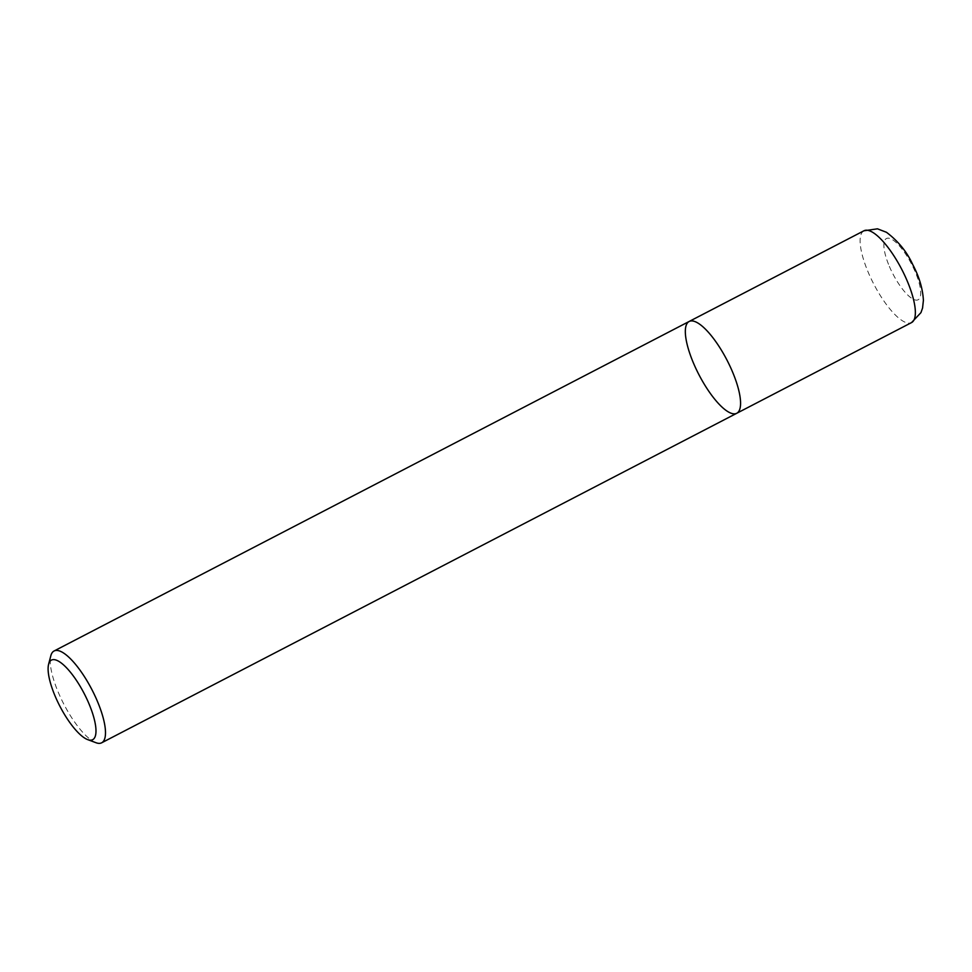 <?xml version="1.0" encoding="UTF-8"?>
<svg xmlns="http://www.w3.org/2000/svg" width="972" height="972" viewBox="0 0 972 972"><rect width="100%" height="100%" fill="white"/><g stroke="black" fill="none" stroke-linecap="round" stroke-linejoin="round"><path stroke-width="0.73" stroke-dasharray="4.86 3.65" d="M736.764 413.27A51.71 15.807 62.6 0 1 732.596 413.659A51.71 15.807 62.6 0 1 696.086 368.935A51.71 15.807 62.6 0 1 689.136 321.489M95.924 742.693A51.71 15.807 62.6 0 1 63.848 704.178A51.71 15.807 62.6 0 1 50.823 655.772M863.926 230.789A51.71 15.807 -117.4 0 0 868.3 272.488A51.71 15.807 -117.4 0 0 907.386 322.959A51.71 15.807 -117.4 0 0 911.554 322.583M889.344 266.328A34.47 10.534 -117.4 0 0 920.132 297.25A34.47 10.534 -117.4 0 0 897.448 243.814A34.47 10.534 -117.4 0 0 889.344 266.328"/><path stroke-width="1.46" d="M689.136 321.489A51.71 15.807 62.6 0 1 726.983 360.102A51.71 15.807 62.6 0 1 736.764 413.27A51.71 15.807 62.6 0 1 732.596 413.659A51.71 15.807 62.6 0 1 696.086 368.935A51.71 15.807 62.6 0 1 689.136 321.489A51.71 15.807 62.6 0 1 726.983 360.102A51.71 15.807 62.6 0 1 736.764 413.27L911.554 322.583A51.71 15.807 -117.4 0 0 901.773 269.402A51.71 15.807 -117.4 0 0 863.926 230.789L54.068 650.997A51.71 15.807 62.6 0 1 91.903 689.61A51.71 15.807 62.6 0 1 101.683 742.79A51.71 15.807 62.6 0 1 97.516 743.179A51.71 15.807 62.6 0 1 95.924 742.693L87.687 739.619A44.809 13.693 62.6 0 1 59.887 706.231A44.809 13.693 62.6 0 1 48.6 664.277A44.809 13.693 62.6 0 1 83.385 692.04A44.809 13.693 62.6 0 1 89.072 740.02A44.809 13.693 62.6 0 1 87.687 739.619M48.6 664.277L50.823 655.772A51.71 15.807 62.6 0 1 54.068 650.997M101.683 742.79L736.764 413.27M911.554 322.583L920.958 312.62L922.562 308.027L923.4 300.372C922.756 288.696 919.196 276.753 912.72 264.53C906.973 251.906 898.225 241.165 886.452 232.284L877.473 228.821L863.926 230.789"/></g></svg>

